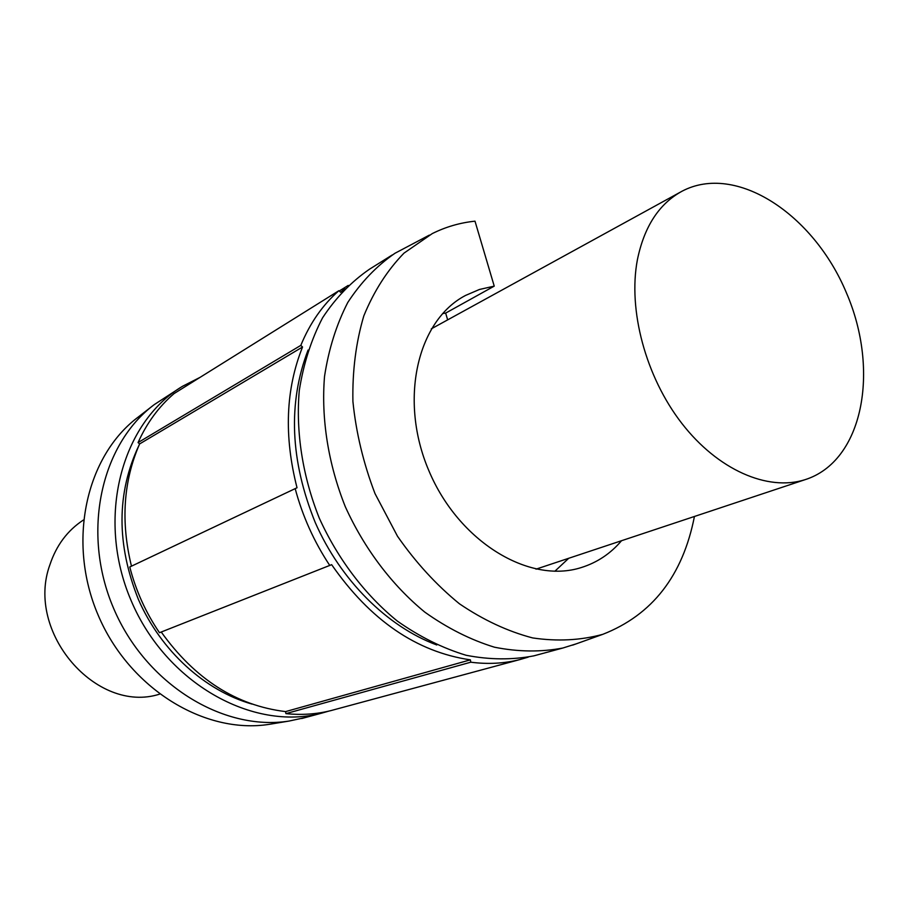 <?xml version="1.0" encoding="UTF-8"?>
<svg xmlns="http://www.w3.org/2000/svg" width="909" height="909" viewBox="0 0 909 909"><rect width="100%" height="100%" fill="white"/><g stroke="black" fill="none" stroke-linecap="round" stroke-linejoin="round"><path stroke-width="1.36" d="M637.402 259.713C644.242 226.523 659.139 203.673 682.114 191.174C735.972 162.779 813.555 214.115 846.347 292.664C880.196 370.77 863.061 461.511 804.885 479.736C767.65 491.496 717.894 469.953 681.784 423.321C645.685 376.746 627.835 310.003 637.402 259.713M83.355 520.05C67.516 530.447 56.381 545.32 49.938 564.682C25.077 632.039 96.422 714.36 159.541 694.169M161.234 632.016C194.969 679.091 236.431 705.623 285.596 711.599L470.373 659.854L470.782 662.195L285.915 713.622C301.515 715.235 316.548 714.224 331.012 710.577L334.83 709.543M285.596 711.599L285.915 713.622M528.231 657.127L519.63 659.639C504.086 663.536 487.803 664.399 470.782 662.195M470.373 659.854C416.515 651.923 370.281 620.199 331.649 564.671L159.484 632.709C145.758 612.552 135.861 590.645 129.771 566.977L297.027 487.758C283.835 436.093 285.676 389.177 302.538 347.011L139.6 443.933C123.363 481.122 120.647 521.868 131.464 566.171M329.819 565.546C314.105 541.821 302.549 516.164 295.164 488.576M302.538 347.011L300.811 345.386C309.992 323.104 322.695 304.867 338.921 290.687L174.073 393.586C158.905 406.55 146.906 422.878 138.066 442.569L139.6 443.933M338.921 290.687L340.591 292.289L344.943 288.596M300.811 345.386L138.066 442.569M308.071 350.056C287.789 403.062 290.187 460.568 315.264 522.561C340.614 580.374 387.257 626.585 436.763 644.97M447.648 319.877L445.66 313.094L494.235 286.13L474.998 221.171C460.011 222.728 445.774 226.875 432.286 233.579L404.005 253.122C387.302 270.268 373.917 291.198 363.816 315.889C355.953 342.352 352.317 370.861 352.908 401.414C356.033 432.491 363.395 463.215 374.997 493.576L397.483 536.219C415.731 562.455 436.377 584.976 459.431 603.792C483.327 620.006 507.722 631.391 532.64 637.925C557.285 641.572 580.669 640.368 602.781 634.334C652.253 614.973 682.807 575.692 694.431 516.471M494.235 286.13L479.429 289.482L465.499 295.459C417.106 320.672 398.619 400.324 428.991 470.987C458.829 541.866 529.277 584.328 581.26 567.557C597.111 562.603 610.53 553.661 621.529 540.719M445.66 313.094L442.581 313.594M554.854 571.25L568.716 558.285M152.314 406.118L138.373 416.936C86.003 455.886 66.664 541.673 98.115 615.063C129.18 688.624 204.57 734.574 269.155 724.348L273.393 723.655M180.209 387.757L154.36 404.539C100.831 444.319 81.14 532.572 113.568 608.246C145.61 684.102 223.023 731.529 289.028 721.064L305.651 717.474M200.094 377.349L182.641 386.223C121.34 422.469 95.684 518.096 131.112 600.554C165.949 683.261 252.85 731.586 321.718 713.133L328.944 711.077M138.952 445.376C116.511 492.905 116.363 544.355 138.509 599.701C161.052 651.037 205.059 690.795 252.077 704.1M392.279 254.94L369.384 269.28C351.26 281.779 335.66 297.947 322.57 317.82C311.264 339.546 303.492 363.782 299.277 390.529C295.698 431.82 302.538 476.077 319.229 518.005C337.864 559.115 365.054 594.85 397.381 621.108C419.628 636.766 442.547 648.151 466.135 655.275C489.61 659.832 512.187 660.025 533.844 655.855L538.117 654.696M429.332 235.113L394.949 253.281C376.678 265.882 360.964 282.267 347.795 302.436C336.444 324.513 328.683 349.181 324.524 376.428C321.059 418.526 328.172 463.715 345.25 506.586C364.293 548.616 391.972 585.203 424.798 612.121C447.376 628.176 470.612 639.868 494.485 647.208C518.232 651.935 541.025 652.196 562.876 648.015L576.613 643.72M536.015 569.159L804.885 479.736M431.298 328.853L680.216 192.219M331.012 710.577L519.63 659.639M339.262 291.005L348.227 285.415M463.522 296.561L465.499 295.459M269.155 724.348L289.028 721.064M301.731 718.53L321.718 713.133M533.844 655.855L562.876 648.015M602.781 634.334L572.647 645.129"/></g></svg>
